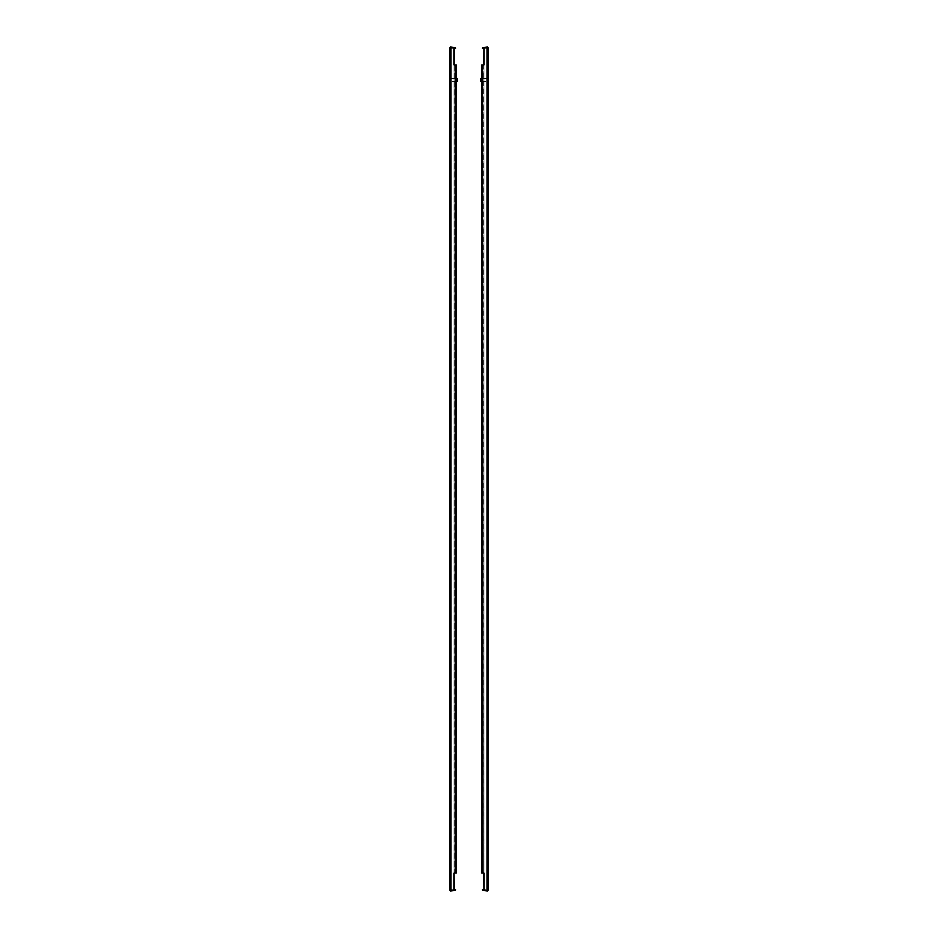 <?xml version="1.0" encoding="UTF-8"?>
<svg xmlns="http://www.w3.org/2000/svg" width="938" height="938" viewBox="0 0 938 938"><rect width="100%" height="100%" fill="white"/><g stroke="black" fill="none" stroke-linecap="round" stroke-linejoin="round"><path stroke-width="0.7" stroke-dasharray="4.69 3.52" d="M484.008 890.373L484.008 873.044L483.961 890.361L487.901 889.728L487.901 48.272L487.901 889.728L482.249 889.963L486.142 889.728L486.142 890.865L486.142 889.728L484.583 889.728L486.142 889.728L486.142 890.865L486.142 889.728L483.023 890.15L487.314 891.1M487.314 46.9L483.023 47.85L486.142 47.135L483.023 47.85L486.142 48.272L486.142 47.135L486.142 48.272L484.583 48.272L486.142 48.272L486.142 47.135L486.142 48.272L484.008 48.272L484.008 64.957L481.663 64.957L481.663 873.044L482.214 64.957L482.214 873.044L482.214 64.957L483.82 64.957L483.82 873.044L482.214 873.044L483.68 873.044L483.68 64.957L482.214 64.957L481.663 873.044L484.008 873.044L483.961 64.957L483.82 873.044M487.901 74.454L487.901 76.986L487.901 74.454M488.487 74.454L488.487 76.986L488.487 74.454M481.663 76.599L481.663 72.32M487.901 571.289L487.901 568.756L487.901 571.289M488.487 571.289L488.487 568.756L488.487 571.289M481.663 573.435L481.663 569.143M487.901 366.711L487.901 369.244L487.901 366.711M488.487 366.711L488.487 369.244L488.487 366.711M481.663 368.857L481.663 364.565M487.901 863.546L487.901 866.079L487.901 863.546M488.487 863.546L488.487 866.079L488.487 863.546M481.663 863.546L481.663 861.401L481.663 863.546M482.214 863.546L482.214 861.401L482.214 863.546M480.889 78.405L480.889 81.524M487.408 79.965L487.408 78.206L487.408 79.965M487.901 79.965L487.901 78.206L487.901 79.965M484.008 47.627L482.249 48.037L484.008 47.627L483.68 873.044M484.008 48.225L487.901 48.272L484.008 48.272M483.961 47.639L483.961 48.237M487.057 46.923L487.057 891.077M483.961 889.763L483.961 890.361M486.857 891.018L488.487 889.939L488.487 48.061L486.857 46.982M487.408 78.405L481.663 78.405L481.663 81.524L487.408 81.524M483.961 64.957L483.961 873.044M481.663 64.957L481.663 873.044M450.686 891.1L453.992 889.775L450.099 889.728L450.099 48.272L450.099 889.728L454.977 889.728L451.858 889.728L451.858 890.865L451.858 889.728L453.417 889.728L451.858 889.728L451.858 890.865L451.858 889.728L454.977 890.15L451.858 890.865L454.977 890.15L454.18 889.728L453.992 890.373L453.992 47.627L450.686 46.9M450.099 74.454L450.099 76.986L450.099 74.454M449.513 74.454L449.513 76.986L449.513 74.454M455.786 74.454L455.786 76.599L455.786 74.454M450.099 571.289L450.099 568.756L450.099 571.289M449.513 571.289L449.513 568.756L449.513 571.289M455.786 571.289L455.786 573.435L455.786 571.289M450.099 366.711L450.099 369.244L450.099 366.711M449.513 366.711L449.513 369.244L449.513 366.711M455.786 366.711L455.786 368.857L455.786 366.711M450.099 863.546L450.099 866.079L450.099 863.546M449.513 863.546L449.513 866.079L449.513 863.546M455.786 863.546L455.786 861.401L455.786 863.546M456.337 74.454L456.337 76.599L456.337 74.454M456.337 569.143L456.337 573.435M456.337 364.565L456.337 368.857M456.337 861.401L456.337 865.68M457.111 81.524L457.111 78.405M450.592 79.965L450.592 78.206L450.592 79.965M450.099 79.965L450.099 78.206L450.099 79.965M453.417 47.498L451.858 47.135L453.417 47.498M451.858 48.272L451.858 47.135L451.858 48.272L453.417 48.272L451.858 48.272L451.858 47.135L451.858 48.272L453.417 48.272L451.858 48.272M453.417 48.272L454.977 47.85L453.417 48.272M453.992 890.373L455.751 889.963L454.039 890.361L453.992 873.044L456.337 873.044L455.786 64.957L455.786 873.044L455.786 64.957L454.18 64.957L454.18 873.044L455.786 873.044L454.32 873.044L454.32 64.957L455.786 64.957L456.337 873.044L456.337 64.957L453.992 64.957L453.992 48.225L455.751 48.037L453.992 47.627M454.039 48.237L454.039 47.639M450.099 48.272L453.992 48.272L450.099 48.272M454.18 64.957L454.18 873.044M454.32 64.957L454.32 873.044M450.592 78.405L456.337 78.405L456.337 81.524L450.592 81.524M454.039 889.763L454.039 890.361M451.143 46.982L449.513 48.061L449.513 889.939L451.143 891.018M450.944 891.077L450.944 46.923M454.039 64.957L454.039 873.044M456.337 64.957L456.337 873.044L456.337 64.957M482.425 64.957L482.425 873.044M449.513 48.061L449.513 889.939L449.513 48.061M455.575 64.957L455.575 873.044M488.487 48.061L488.487 889.939"/><path stroke-width="1.41" d="M483.961 64.957L484.008 47.627L487.314 46.9M487.314 891.1L484.008 890.373L483.961 873.044M481.663 72.32L481.663 76.599M481.663 569.143L481.663 573.435M481.663 364.565L481.663 368.857M481.663 863.546L481.663 861.401L481.663 863.546M484.008 890.373L482.249 889.963L484.008 889.775L484.008 873.044L481.663 873.044L481.663 81.524L480.889 81.524L480.889 78.405L481.663 78.405L481.663 64.957L484.008 64.957L484.008 48.272L482.249 48.037L484.008 47.627M483.961 48.237L483.961 47.639M483.961 890.361L483.961 889.763M486.857 46.982L488.487 48.061L488.487 889.939L486.857 891.018M487.057 891.077L487.057 46.923M481.663 64.957L481.663 873.044L481.663 64.957M453.992 890.373L453.992 873.044L454.039 890.361L450.686 891.1M450.686 46.9L453.992 47.627L453.992 64.957L456.337 64.957L456.337 78.405L457.111 78.405L457.111 81.524L456.337 81.524L456.337 873.044L454.039 873.044M456.337 74.454L456.337 76.599L456.337 74.454M456.337 573.435L456.337 569.143M456.337 368.857L456.337 364.565M456.337 865.68L456.337 861.401M454.039 890.361L455.751 889.963L454.039 889.763M454.039 48.237L455.751 48.037L454.039 47.639L454.039 64.957M450.944 46.923L450.944 891.077M451.143 891.018L449.513 889.939L449.513 48.061L451.143 46.982M456.337 64.957L456.337 873.044M488.487 48.061L488.487 889.939L488.487 48.061M482.425 64.957L482.425 873.044M455.575 64.957L455.575 873.044M449.513 48.061L449.513 889.939"/></g></svg>
